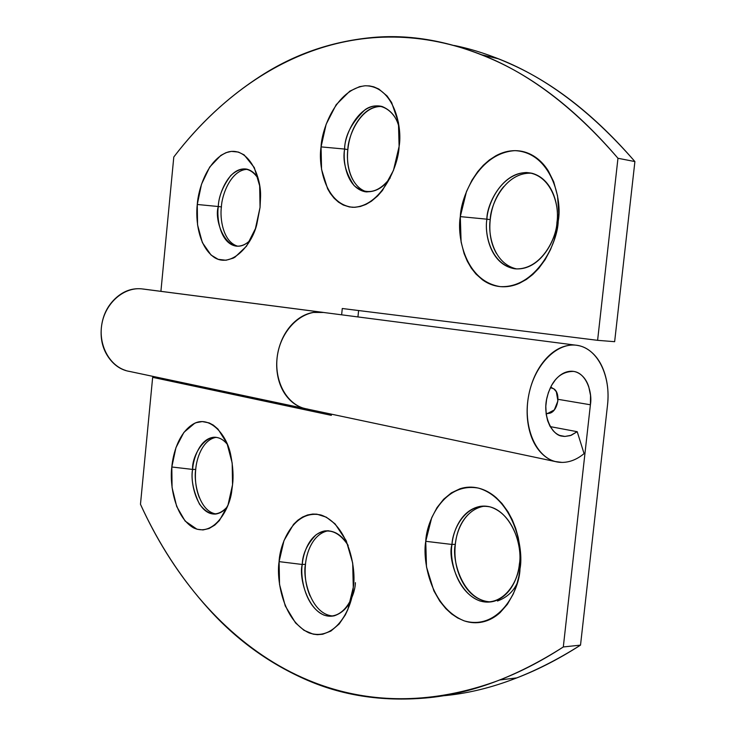 <?xml version="1.0" encoding="UTF-8"?>
<svg xmlns="http://www.w3.org/2000/svg" width="736" height="736" viewBox="0 0 736 736"><rect width="100%" height="100%" fill="white"/><g stroke="black" fill="none" stroke-linecap="round" stroke-linejoin="round"><path stroke-width="1.1" d="M218.307 206.522L197.266 204.479C198.177 189.548 207.386 159.132 228.04 152.012C249.311 146.409 261.722 178.13 260.516 197.625L260.056 207.377L259.661 185.84L254.306 167.578L244.15 154.9L238.381 152.058L231.343 151.386L226.026 152.665L220.782 155.443L209.714 167.054L201.508 184.239L197.266 204.479L197.561 224.894L202.363 242.604L211.057 255.042L218.16 259.32L226.007 260.25L233.128 258.18L234.922 257.223L246.532 246.164L255.42 228.638L260.056 207.377L256.873 224.057C252.319 244.297 231.96 268.346 214.562 257.618C197.929 246.385 195.555 218.712 197.266 204.479L218.307 206.522C218.334 194.856 228.988 166.446 246.569 169.087C251.436 170.274 255.328 173.448 258.244 178.609C250.406 167.072 241.233 166.051 230.745 175.545C222.741 186.429 218.592 196.751 218.307 206.522L221.407 206.926L218.307 206.522C213.201 221.784 229.218 261.243 250.36 240.092C245.962 244.545 241.187 246.551 236.044 246.118C220.009 243.377 216.494 217.525 218.307 206.522M247.554 169.326C230.727 169.593 221.674 195.73 221.407 206.926C219.77 217.644 222.686 241.905 237.746 246.21M486.91 219.181L460.304 216.623C460.938 196.834 478.832 152.968 514.924 150.65C551.135 152.278 562.552 199.723 558.219 221.14L556.931 222.474C559.93 207.497 552.083 174.138 526.295 172.528C500.48 173.724 487.333 204.976 486.91 219.181C486.413 204.268 504.344 166.998 532.468 173.383C554.466 179.934 559.25 208.941 556.931 222.474C556.968 237.526 540.776 271.685 514.427 268.723C489.909 264.362 484.398 232.723 486.91 219.181L490.24 219.659L486.91 219.181C484.306 233.294 490.636 265.31 515.835 268.879C541.595 269.726 556.609 237.608 556.931 222.474L558.219 221.14L558.771 213.21L557.538 195.923L553.711 181.783L548.412 171.074C544.272 164.468 539.286 159.399 533.471 155.876C527.648 152.37 521.465 150.632 514.924 150.65C508.392 150.687 502.007 152.407 495.77 155.83L489.311 160.016L483.313 165.278L477.765 171.58L471.96 180.21L466.477 191.553L460.304 216.623L461.104 241.969L464.122 253.644L467.296 261.225L471.288 268.116L475.953 274.031L482.448 279.8C487.867 283.719 493.801 285.991 500.222 286.617C506.662 287.233 513.121 286.092 519.616 283.185L526.387 279.45L532.781 274.491L538.798 268.3L545.183 259.578L550.51 249.596L554.052 240.479L556.628 230.984L558.219 221.14C557.796 242.788 536.213 288.365 500.222 286.617C465.18 281.088 456.752 236.32 460.304 216.623L486.91 219.181M532.008 173.264C505.071 171.424 490.24 205.464 490.24 219.659C491.62 206.742 496.101 195.748 503.682 186.668L503.709 186.64M344.623 149.058L321.062 146.887C321.66 129.196 336.324 89.286 365.111 85.772C393.935 85.762 402.638 127.3 399.105 146.446L398.443 122.498L391.616 102.506L387.072 95.965L378.847 89.056L373.75 86.83L369.509 85.919L365.111 85.772L359.573 86.655L349.793 91.163L336.168 104.714L326.149 124.246L321.062 146.887L321.568 169.464L327.63 188.812L330.298 193.366L334.116 198.214L338.477 202.133L343.261 205.013L349.416 206.954L354.853 207.304L360.373 206.476L365.912 204.442L371.404 201.222L377.642 195.942L382.518 190.376L393.466 170.384L399.105 146.446C398.636 165.609 381.349 207.018 352.654 207.304C324.677 204.176 318.09 164.643 321.062 146.887L344.623 149.058C344.172 135.59 359.554 100.804 382.131 106.508C391.101 110.271 396.778 117.383 399.17 127.834C396.078 111.927 379.923 99.415 365.212 109.59C351.679 122.461 344.816 135.617 344.623 149.058L347.852 149.61L344.623 149.058C342.488 160.752 345.644 172.932 354.099 185.601C366.519 195.564 378.571 192.988 390.236 177.864C383.217 188.076 374.679 192.666 364.605 191.654C346.288 187.202 342.737 160.945 344.623 149.058M382.159 106.518C360.438 105.23 347.843 136.822 347.852 149.61C349.03 138.018 352.682 128.018 358.809 119.6C364.964 111.154 371.91 106.766 379.647 106.435M307.639 409.069C288.052 406.493 273.663 382.196 277.279 356.426C280.637 330.63 301.107 310.215 320.832 312.119L574.945 345.064M142.729 288.972L320.234 312.036L141.441 288.834C123.887 287.141 105.901 302.588 102.01 323.306C97.934 343.979 108.864 365.258 125.755 370.475M494.693 57.362C543.398 75.403 590.134 110.142 634.901 161.57L617.964 158.268L597.604 340.326L614.643 341.688L634.901 161.57L617.964 158.268C573.252 106.398 526.608 71.429 478.032 53.369C354.927 7.314 245.042 64.069 173.797 156.989L160.908 291.327L173.797 156.989C198.941 124.025 228.013 96.968 260.986 75.808C294.087 54.501 330.436 41.814 370.042 37.738C409.86 33.617 451.186 41.069 494.04 60.094C537.151 79.332 578.459 112.056 617.964 158.268L597.604 340.326L342.277 308.504L341.633 314.787L342.277 308.504L597.604 340.326L614.643 341.688L634.901 161.57C595.35 115.754 553.96 83.251 510.738 64.078C491.63 55.439 472.816 49.238 454.296 45.485M357.944 316.903L358.607 310.537L357.944 316.903M496.469 253.506C490.93 243.855 488.851 232.576 490.24 219.659C487.867 232.999 492.881 263.552 516.589 268.925M352.673 179.51C348.275 171.166 346.665 161.202 347.852 149.61C346.049 161.34 349.306 186.788 367.062 191.958M141.441 288.834C131.624 287.969 122.765 291.346 114.862 298.954C106.968 306.627 102.47 316.305 101.338 327.98C100.28 339.664 102.911 349.793 109.259 358.386C114.807 365.847 121.688 370.217 129.895 371.505M306.489 408.885L303.572 408.186C296.139 406.014 289.975 401.313 285.062 394.082C280.158 386.814 277.417 378.221 276.819 368.304C276.258 358.377 277.96 348.873 281.943 339.784C285.954 330.731 291.511 323.684 298.623 318.651C305.734 313.646 313.131 311.475 320.832 312.119L322.644 312.322M485.052 506.11L483.442 506.313C463.818 510.131 456.256 532.275 455.336 544.309L451.987 544.456C452.898 532.395 460.46 510.214 480.074 506.386C509.597 502.099 524.326 548.348 519.395 563.96C522.312 549.654 514.814 514.436 489.983 506.856C465.124 502.072 452.41 530.325 451.987 544.456L425.748 541.31C426.392 521.631 443.698 481.914 478.437 488.106C513.286 498.281 524.179 548.467 519.993 568.891L519.395 563.96L519.993 568.891L518.825 576.518L516.525 585.534L513.286 593.961L507.389 604.302L500.112 612.6C494.794 617.421 489.008 620.531 482.761 621.938C476.505 623.318 470.286 622.95 464.094 620.825L457.645 617.955L451.573 613.898L445.878 608.681L439.797 601.174L433.872 590.861L426.484 566.895L425.748 541.31L431.728 517.647L437.028 507.582L443.67 499.22L451.398 492.844L459.991 488.768C466.008 486.818 472.153 486.597 478.437 488.106C484.73 489.633 490.673 492.835 496.276 497.72L501.961 503.479L507.969 511.75L512.256 519.754L515.706 528.42L518.264 537.676L519.91 547.391L520.554 557.161L519.993 568.891C519.542 590.456 498.732 631.019 464.094 620.825C430.358 607.053 422.298 560.206 425.748 541.31L451.987 544.456C449.448 557.989 455.51 591.523 479.771 600.916C504.574 607.706 519.073 579.03 519.395 563.96C518.374 575.828 511.492 595.893 494.077 601.257C463.008 609.15 446.586 559.774 451.987 544.456L455.336 544.309C453.983 556.922 455.97 568.698 461.297 579.646C466.642 590.622 473.929 597.623 483.147 600.659M216.301 437.34C202.382 439.447 196.356 459.273 195.73 469.421L192.62 469.421C193.209 459.126 199.548 438.693 213.817 437.239C218.923 437.101 223.468 439.521 227.461 444.507C210.091 423.218 191.268 454.885 192.62 469.421L171.819 466.992C172.942 454.048 178.646 432.418 193.752 423.752C209.282 414.92 227.102 434.35 230.865 455.648C233.036 467.056 233.597 476.762 232.539 484.766L228.022 505.006L219.42 520.508L214.82 525.072L209.033 528.531L202.989 529.938L196.972 529.23L185.095 521.033L176.695 506.488L172.077 487.563L171.819 466.992L175.941 447.672L183.908 432.363L194.626 423.329L196.319 422.648L202.271 421.581L209.162 422.915L213.293 425.104L217.994 429.097L227.038 443.458L232.18 463.064L232.539 484.766L231.849 490.102C230.23 508.346 213.964 537.712 193.329 527.758C173.494 515.899 169.694 481.868 171.819 466.992L192.62 469.421C190.928 479.311 193.209 490.894 199.484 504.151C208.73 516.157 218.031 517.012 227.378 506.708C224.213 510.821 220.395 513.25 215.924 514.022C196.917 515.66 189.814 481.16 192.62 469.421L195.73 469.421C194.736 479.651 195.932 489.035 199.327 497.591L199.336 497.628M328.486 530.748L327.998 530.822C312.441 533.913 306.286 553.573 305.495 564.31L302.248 564.475C303.039 553.711 309.194 534.023 324.732 530.923C334.089 530.086 341.9 534.916 348.174 545.422C338.44 530.895 327.732 527.353 316.057 534.805C307.151 544.152 302.542 554.042 302.248 564.475L279.1 561.632C279.708 544.051 293.738 508.898 321.108 515.034C348.487 524.704 356.656 569.296 353.271 587.328L347.87 609.463L345.331 614.9L339.186 623.972L330.86 631.083L322.681 634.248L317.409 634.69L313.214 634.165L303.95 630.283L295.559 622.95L285.264 605.94L279.542 584.476L279.1 561.632L283.986 540.601L293.554 524.345L297.896 520.168L302.56 517.049L307.556 514.979L312.717 514.059L316.885 514.17L326.296 517.169L335.082 523.876L346.242 540.73L352.691 563.077L353.271 587.328C352.792 606.4 336.297 642.178 309.028 632.886C282.44 620.393 276.239 578.468 279.1 561.632L302.248 564.475C300.15 576.527 304.805 606.528 323.95 615.103C343.519 621.35 355.056 596.022 355.405 582.654M323.656 312.487C304.308 308.724 282.882 327.088 277.932 352.562C272.725 377.982 285.366 403.825 304.566 408.452M513.351 679.208C535.642 670.956 558.035 659.594 580.52 645.122L563.307 646.962L590.401 404.772L563.307 646.962C540.84 661.563 518.475 673.008 496.211 681.306C330.584 740.756 201.885 639.593 140.475 504.289L152.656 377.347L158.82 377.623L152.656 377.347L331.329 415.343L331.448 414.175L331.329 415.343L152.656 377.347L140.475 504.289C158.424 543.564 181.056 578.34 208.362 608.626C235.732 639.078 267.72 662.501 304.308 678.905C341.062 695.437 381.542 701.794 425.767 697.986C470.267 694.122 516.111 677.111 563.307 646.962L580.52 645.122L607.476 405.462C608.773 393.907 607.826 383.162 604.624 373.226C601.422 363.28 596.436 355.782 589.656 350.713C582.866 345.653 575.359 343.97 567.134 345.662C558.891 347.392 551.347 352.332 544.493 360.474C537.648 368.672 532.735 378.7 529.754 390.549C526.81 402.426 526.332 414.009 528.338 425.316C530.362 436.586 534.465 445.593 540.638 452.327C546.82 459.025 553.95 462.383 562.037 462.41C569.719 462.355 577.061 459.43 584.071 453.624L577.217 431.701L550.224 426.613L577.217 431.701L584.071 453.624C577.061 459.43 569.719 462.355 562.037 462.41L555.376 461.546C535.311 456.642 522.597 425.831 528.779 394.947C534.704 363.989 557.842 341.357 578.008 345.506C597.917 348.846 611.082 376.547 607.476 405.462L580.52 645.122C533.296 675.022 487.37 691.923 442.741 695.824L441.729 695.925M577.217 431.701L570.299 435.611L564.926 436.439L559.949 435.473L562.378 436.163C552.432 435.804 542.119 416.3 547.041 397.348C551.604 380.162 560.4 371.514 573.454 371.404C586.353 372.793 592.618 392.702 590.401 404.772L558.017 399.317L590.401 404.772L590.53 395.388L588.754 386.713C586.923 381.165 584.117 377.016 580.308 374.247C576.5 371.496 572.314 370.631 567.76 371.643C563.196 372.674 559.047 375.452 555.294 379.978L551.678 385.213L548.412 392.509L546.618 399.344L545.808 406.226L546.204 414.34L547.63 420.707L549.939 426.153L553.122 430.661C556.499 434.415 560.436 436.338 564.926 436.439L571.2 435.289L577.217 431.701M195.739 469.356L195.73 469.421C193.467 480.59 198.582 511.4 216.154 513.986M305.495 564.245L305.495 564.31C304.345 575.561 305.854 586.086 310.031 595.912L310.04 595.948M327.879 530.72L327.17 530.849M484.187 506.083L482.549 506.331M468.335 514.372C461.021 521.714 456.688 531.696 455.336 544.309C451.426 558.477 462.134 601.045 491.05 601.91M323.84 312.478L313.288 312.441C305.477 313.738 298.411 317.704 292.091 324.328C285.77 330.998 281.327 339.195 278.76 348.947C276.221 358.708 276.009 368.294 278.134 377.706C280.287 387.09 284.363 394.662 290.361 400.412C295.256 405.076 300.711 407.919 306.728 408.94M351.247 599.067C347.972 607.366 342.35 612.941 334.383 615.774C310.022 621.083 298.089 577.907 302.248 564.475L305.495 564.31C302.349 576.877 310.463 614.68 333.206 616.023M497.462 601.008C506.69 597.632 513.296 591.643 517.279 583.022M550.399 387.706L553.417 388.608C561.596 392.858 557.722 412.933 548.624 413.393M550.519 387.716L553.803 388.82L556.342 391.773L557.906 400.945L554.337 409.897L547.685 413.439L546.13 413.77L547.685 413.439L546.066 413.172M304.382 408.443L128.653 371.238M320.721 312.073L142.71 288.972M498.309 58.77L481.684 54.786M364.605 191.654L366.243 191.894M515.402 268.842L514.427 268.723M483.442 506.313L480.074 506.386M215.666 437.267L213.817 437.239M327.998 530.822L324.732 530.923M305.707 408.719L555.174 461.536M562.378 436.163L561.688 436.034M573.454 371.404L572.553 371.275M516.828 677.884L499.946 679.954M552.478 388.111L550.73 387.035M548.283 413.43L546.149 413.89"/></g></svg>
